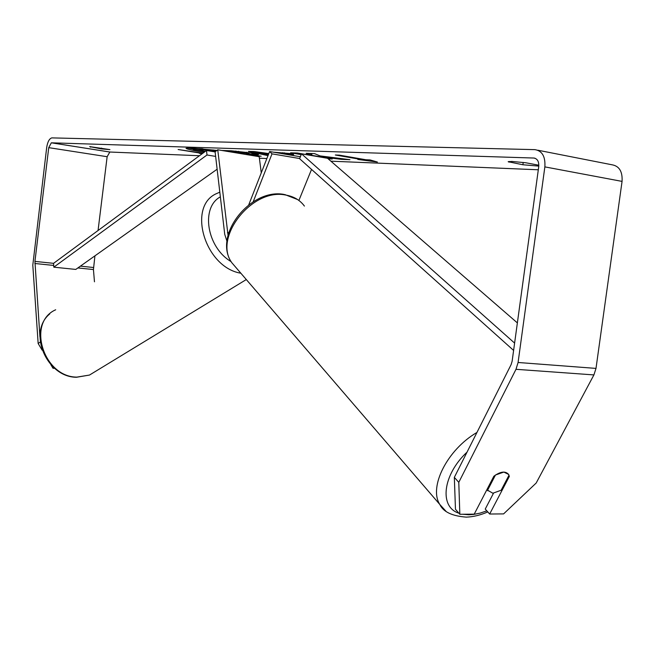 <?xml version="1.0" encoding="UTF-8"?>
<svg xmlns="http://www.w3.org/2000/svg" width="655" height="655" viewBox="0 0 655 655"><rect width="100%" height="100%" fill="white"/><g stroke="black" fill="none" stroke-linecap="round" stroke-linejoin="round"><path stroke-width="0.98" d="M248.744 204.835L269.614 151.526L300.367 156.758M298.893 200.463L311.543 169.408M299.671 158.535L272.013 153.859L269.614 151.526M253.19 201.789L272.013 153.859M261.263 172.846L259.2 156.692L217.738 149.782L215.102 151.813L224.739 234.375L226.974 241.294M217.738 149.782L228.03 235.186M216.928 150.413L190.556 147.907L186.012 148.259C186.536 149.094 192.562 150.445 204.098 152.296M187.191 147.924L205.179 151.501M538.844 165.224L525.801 162.768L511.915 161.449L508.165 161.711L522.895 164.765L538.795 166.1M89.669 146.614L109.934 149.618L101.46 148.89L89.669 146.614M273.356 152.165L293.096 153.786L293.628 154.564L282.665 153.745M299.245 156.561L300.399 156.668M252.085 153.073L258.545 154.588L251.782 154.645L261.189 156.218L255.188 155.98L222.004 150.453L231.125 150.765L252.085 153.073M328.188 158.838L332.216 159.001L322.014 156.905L341.263 159.353L349.958 159.689L320.017 155.898L314.547 153.614L306.131 153.327L311.714 155.481L297.468 153.033L290.607 152.795L301.194 154.613M39.93 336.842L34.936 261.394L48.74 147.653L51.327 142.815L533.817 158.035C537.419 158.657 539.057 161.531 538.737 166.648L512.128 361.232L511.096 364.639L454.333 477.364L458.787 482.35L459.835 514.273L455.462 509.254L454.333 477.364M98.053 230.527L107.142 156.717L109.835 152.025L199.439 155.734M259.396 158.223L266.872 158.526M330.89 161.179L538.312 169.776M202.231 153.098L199.325 153.335L202.182 153.712M202.182 153.45L178.135 149.512L202.878 153.204M370.059 159.926L377.395 162.039L357.786 159.452L361.838 159.607L335.327 154.998L339.364 155.137L365.932 159.763L370.059 159.926M268.001 155.653L248.384 151.354L254.369 151.559L268.812 153.573M42.157 350.163L38.154 343.498L32.799 265.169L46.677 147.58C47.594 141.816 49.322 138.59 51.851 137.886L534.963 149.643C542.201 150.838 545.5 156.586 544.862 166.886L518.08 362.485L515.993 369.305L458.787 482.35M533.899 158.051L534.324 158.076M459.835 514.273L474.228 514.15L493.854 476.234C500.477 471.436 505.398 470.83 508.608 474.417L509.336 476.422L489.662 514.019L503.597 513.897L536.183 483.022L593.913 374.914L515.993 369.305M493.502 493.215L485.24 509.074L489.662 514.019M53.898 367.668L52.998 368.249L50.853 364.671M54.676 368.339L52.998 368.249M94.467 281.806L93.444 269.549L94.926 255.851M537.788 150.2L611.868 164.757C619.245 165.985 622.643 171.536 622.062 181.394L596.001 368.397L593.913 374.914M38.154 343.498L40.233 342.057M101.46 148.89L101.558 148.079M90.546 147.162L90.611 146.663M508.714 475.759L509.336 476.422M522.895 164.765L523.214 162.432M508.976 162.162L509.066 161.466M213.121 149.938L213.039 150.576L216.199 150.969M202.182 148.75L193.471 148.464L193.356 149.43L213.039 150.576M205.318 151.403L193.356 149.43M370.222 159.976L369.772 159.91M361.912 159.067L361.838 159.607M341.361 158.6L341.263 159.353M322.113 156.16L322.014 156.905M311.731 155.325L322.751 157.216M309.373 153.442L311.854 154.4L311.714 155.481M246.427 152.926L235.734 151.968L247.426 153.548L248.802 153.483L246.427 152.926L246.517 152.222M235.849 151.043L235.734 151.968M256.023 153.794L251.913 153.655L251.782 154.645M255.286 155.235L255.188 155.98M251.815 154.416L246.378 153.507M235.759 151.731L229.659 150.716M282.886 152.664L282.608 153.737M268.575 154.195L262.491 153.335L268.403 154.613M262.565 152.697L262.491 153.335M268.37 154.703L254.058 151.542M215.479 151.518L209.739 151.035M214.807 151.428L214.75 151.862M492.83 493.231L487.598 490.202L495.458 475.022L503.842 472.067L508.608 474.417L509.009 475.202L501.132 490.259L492.83 493.231M486.976 489.514L487.598 490.202M217.132 169.219L75.784 269.426L53.808 267.174L53.563 263.335L206.53 150.503L215.118 151.927M215.642 156.406L206.988 154.989L206.53 150.503M53.808 267.174L206.988 154.989M514.609 343.097L301.505 153.819L327.549 158.289L517.376 322.907M513.61 350.425L299.605 158.715L301.505 153.819M228.71 232.705L227.457 232.55M55.683 309.782C26.552 322.407 43.41 377.108 76.856 377.116L89.473 375.061L96.809 370.599M240.86 273.217C204.622 267.404 186.708 205.547 217.083 193.364L219.81 192.161M220.358 196.852C200.479 207.52 206.751 247.361 231.133 261.64M109.925 152.025L51.409 142.806M535.127 158.281L533.817 158.035M107.142 156.717L48.74 147.653M93.493 267.502L80.418 266.135M53.563 263.335L34.936 261.394M93.444 269.549L77.88 267.936M53.694 265.439L34.871 263.498M622.062 181.394L544.862 166.886M596.001 368.397L518.08 362.485M202.903 148.824L202.788 149.749M238.633 151.289L238.535 152.066M246.616 152.238L246.526 152.942M254.893 153.761L254.77 154.76M284.426 152.811L284.311 153.688M476.955 432.439C447.234 449.731 428.501 487.173 439.833 504.506L445.85 511.121M486.821 510.843L480.197 513.094L473.778 514.412L468.89 514.773L462.774 514.249M458.885 513.184C439.055 507.093 442.592 474.826 467.04 452.122M236.832 268.542L231.739 262.622C213.194 237.519 251.978 188.034 285.408 194.993C293.612 196.328 299.941 200.021 304.411 206.079M246.305 279.546L89.473 375.061L76.463 377.272C46.489 377.214 27.502 332.093 49.755 313.909M109.835 152.025L51.327 142.815M248.802 153.483L248.916 152.574M283.942 194.404C250.431 188.059 212.58 235.579 231.739 262.622L439.833 504.506C443.279 511.858 452.089 516.058 466.262 517.123C473.188 516.91 480.361 515.174 487.787 511.923M486.886 489.694L487.926 490.832M284.72 194.527L297.558 199.529"/></g></svg>
